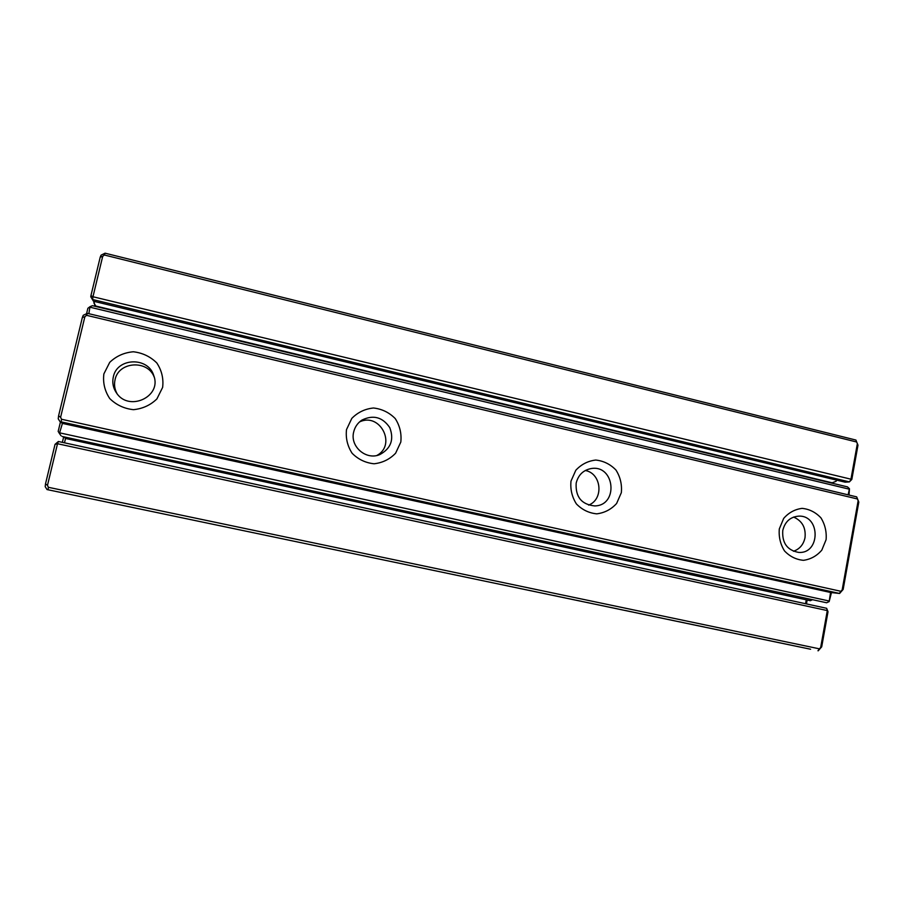 <?xml version="1.0" encoding="UTF-8"?>
<svg xmlns="http://www.w3.org/2000/svg" width="904" height="904" viewBox="0 0 904 904"><rect width="100%" height="100%" fill="white"/><g stroke="black" fill="none" stroke-linecap="round" stroke-linejoin="round"><path stroke-width="1.36" d="M695.877 625.24L704.792 627.105L695.877 625.24M608.256 606.923L616.664 608.674L608.256 606.923M597.928 604.765L606.437 606.539L597.928 604.765M673.695 620.596L667.74 619.364L673.695 620.596M758.964 638.45L731.607 632.744L758.964 638.45M652.01 616.065L650.654 615.782L652.01 616.065M650.778 615.816L644.066 614.415L650.778 615.816M640.45 613.658L634.755 612.46L640.461 613.658M624.833 610.392L633.41 612.177L624.833 610.392M564.763 597.826L559.655 596.764L564.763 597.826M619.251 609.239L603.782 606.008L619.251 609.239M729.765 632.359L792.119 645.377L729.765 632.359M594.753 604.121L600.505 605.307L594.753 604.121M684.351 622.833L678.791 621.669L684.351 622.833M547.191 594.154L541.315 592.922L547.191 594.154M780.333 642.959L47.019 489.561L780.333 642.959M581.713 601.363L576.164 600.211L581.713 601.363M592.775 603.691L586.978 602.471L592.775 603.691M770.75 640.959L810.605 649.23L770.75 640.959M662.519 618.268L656.247 616.957L662.519 618.268M632.642 612.031L629.184 611.307L632.642 612.031M536.038 591.826L528.558 590.255L536.038 591.826M693.424 624.721L688.78 623.76L693.424 624.721M557.113 596.222L553.304 595.431L557.113 596.222M653.095 616.313L632.325 611.985L653.095 616.313M670.802 620.031L699.696 626.054L670.802 620.031M574.13 599.781L570.221 598.968L574.13 599.781M691.063 624.291L726.974 631.738L691.063 624.291M93.44 301.213L90.784 296.772L90.931 295.619L100.208 257.199L101.056 255.177L105.09 253.188L855.918 440.056L857.986 445.163L851.828 479.402L849.387 481.9L92.603 299.518L93.44 301.213L845.116 482.171L849.387 481.9L850.856 479.73L857.342 443.706L856.653 441.999L104.333 254.996L102.706 256.34L92.965 296.749L851.828 479.402M47.019 489.561L45.2 486.657L45.505 483.877L55.042 444.339L58.376 441.491L826.629 608.29L827.307 610.573L57.517 443.728L47.483 485.324L48.341 487.301L819.408 648.835L820.662 647.524L827.307 610.573L828.019 611.714L821.702 646.835L818.199 650.812M62.353 442.361L63.698 436.79M94.954 306.275L93.982 301.337M831.499 483.041L836.053 481.312L836.821 480.171M807.17 600.007L806.458 603.917M826.629 608.29L828.019 611.714M805.554 603.714L806.266 599.815M65.529 438.451L64.478 442.824M93.79 302.795L95.847 306.049L832.776 482.962M90.931 295.619L92.965 296.749L92.603 299.518L90.784 296.772M58.376 441.491L57.517 443.728L55.042 444.339M817.973 650.767L819.408 648.835M48.341 487.301L48.059 489.776M856.653 441.999L855.918 440.056M105.09 253.188L104.333 254.996M821.702 646.835L820.662 647.524M857.342 443.706L857.986 445.163M100.208 257.199L102.706 256.34M47.483 485.324L45.505 483.877M546.92 594.097L542.716 593.216L546.92 594.086M662.157 618.189L657.615 617.24L662.157 618.189M628.619 611.183L626.088 610.652L628.619 611.183M682.407 622.449L691.526 624.359L682.407 622.449M601.714 605.556L599.194 605.036L601.714 605.556M701.233 626.359L696.645 625.41L701.233 626.359M62.421 423.388L830.561 592.482L839.601 593.476L61.178 421.874L60.093 421.739L62.421 423.388L59.415 433.457L58.172 431.389L60.444 421.976M60.093 421.739L58.24 418.834L58.579 415.874L82.343 317.507L83.258 315.281L87.36 313.338L856.698 496.884L858.8 502.093L843.161 589.408L839.601 593.476M86.66 313.326L87.869 308.298L89.993 306.671L88.874 313.699M848.133 494.838L849.466 488.748L849.014 495.053M831.465 592.572L829.16 601.589L830.561 592.482M64.24 436.914L65.325 438.406L810.266 600.685L812.041 599.962M65.28 438.372L810.447 600.708M62.161 436.462L826.618 602.765L62.161 436.462M60.116 432.948L829.036 600.979M570.989 481.12L575.803 470.272C581.283 464.362 587.939 460.95 595.781 460.046C603.623 460.904 610.358 464.238 615.974 470.057C620.313 476.962 622.099 484.499 621.33 492.68L616.618 503.471C611.217 509.404 604.595 512.862 596.764 513.845C588.888 513.077 582.097 509.766 576.402 503.935C572.006 496.974 570.198 489.369 570.989 481.12M346.503 429.603L351.803 418.394C357.781 412.326 365.013 408.857 373.488 407.998C381.963 408.958 389.206 412.484 395.229 418.563C399.851 425.773 401.704 433.604 400.811 442.067L395.613 453.209C389.726 459.311 382.539 462.825 374.064 463.775C365.555 462.893 358.244 459.401 352.142 453.299C347.452 446.045 345.565 438.146 346.503 429.603M779.304 528.93L783.678 518.41C788.717 512.647 794.865 509.302 802.119 508.364C809.408 509.121 815.679 512.285 820.945 517.868C825.024 524.501 826.731 531.767 826.098 539.665L821.804 550.14C816.832 555.915 810.73 559.305 803.475 560.322C796.153 559.644 789.825 556.502 784.502 550.92C780.367 544.231 778.638 536.908 779.304 528.93M103.87 373.906L109.734 362.334C116.277 356.086 124.142 352.571 133.34 351.769C142.527 352.854 150.346 356.583 156.81 362.956C161.748 370.482 163.692 378.629 162.63 387.398L156.9 398.913C150.448 405.184 142.629 408.766 133.442 409.67C124.21 408.676 116.322 404.981 109.757 398.574C104.74 390.991 102.773 382.776 103.87 373.906M86.558 315.315L84.874 316.716L60.613 417.23L61.483 419.241L840.889 591.295L842.155 589.984L858.145 500.703L857.444 498.963L86.558 315.315L87.36 313.338M849.161 489.143L90.411 307.303M89.993 306.671L92.434 305.676L847.489 486.883L849.466 488.748M782.762 530.501C781.96 542.965 787.226 550.253 798.548 552.389C820.538 554.242 820.662 515.043 798.707 516.139C790.299 516.851 784.988 521.642 782.762 530.501M793.622 517.077C802.232 520.885 806.029 527.766 805.001 537.744C803.498 544.603 799.644 549.101 793.463 551.259M113.316 376.945C112.107 382.46 113.056 387.624 116.164 392.449C128.232 412.326 162.178 396.935 153.77 375.646C148.425 356.639 116.966 357.498 113.316 376.945M117.057 393.681C114.638 389.251 113.96 384.607 115.057 379.759C118.492 361.419 147.77 359.543 154.188 377.07M376.911 455.458C396.924 444.734 379.883 411.908 359.487 421.976M353.656 432.078C349.859 446.576 366.233 460.588 379.816 454.576C390.935 448.553 394.246 439.559 389.771 427.615C382.573 417.06 373.273 414.552 361.882 420.111C357.6 423.015 354.854 427.004 353.656 432.078M588.617 505.099C604.053 499.29 601.555 473.334 585.306 470.498M576.176 483.109C575.362 496.917 581.543 504.522 594.708 505.924C618.844 505.618 614.867 464.385 591.126 468.566C583.227 470.125 578.244 474.973 576.176 483.109M59.415 433.457L61.076 435.796M826.618 602.765L829.16 601.589M839.398 593.34L840.889 591.295M61.483 419.241L61.178 421.874M857.444 498.963L856.698 496.884M858.145 500.703L858.8 502.093M843.161 589.408L842.155 589.984M60.613 417.23L58.579 415.874M82.343 317.507L84.874 316.716M95.847 306.49L94.954 305.123"/></g></svg>
